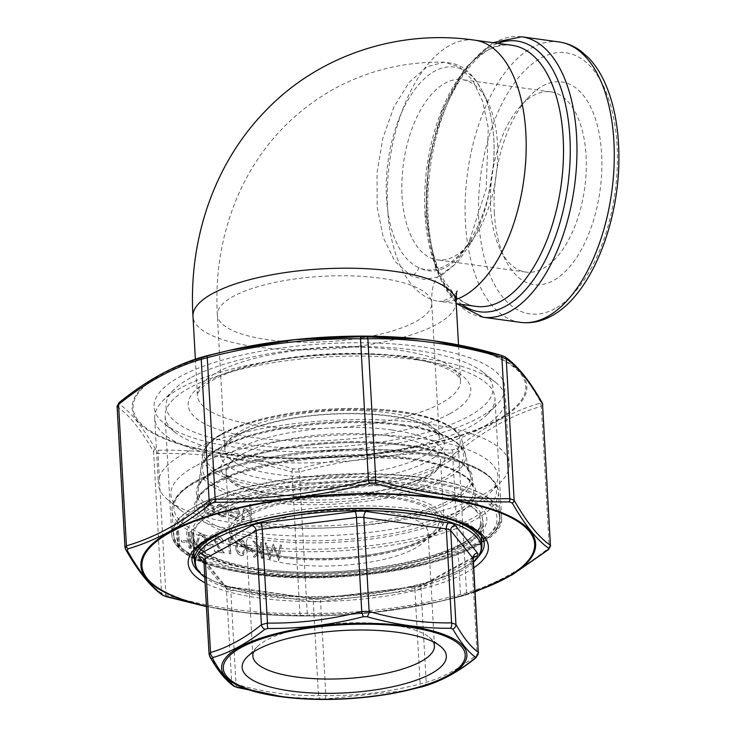 <?xml version="1.0" encoding="UTF-8"?>
<svg xmlns="http://www.w3.org/2000/svg" width="736" height="736" viewBox="0 0 736 736"><rect width="100%" height="100%" fill="white"/><g stroke="black" fill="none" stroke-linecap="round" stroke-linejoin="round"><path stroke-width="0.55" stroke-dasharray="3.68 2.76" d="M190.33 377.945A163.742 49.956 176.8 0 0 173.714 389.85A163.742 49.956 176.8 0 0 332.258 447.046A163.742 49.956 176.8 0 0 483.442 372.526A163.742 49.956 176.8 0 0 346.582 346.546A163.742 49.956 176.8 0 0 190.33 377.945M180.798 387.918A175.702 53.608 176.8 0 0 162.969 400.678A175.702 53.608 176.8 0 0 154.689 418.342A175.702 53.608 176.8 0 0 333.104 462.061A175.702 53.608 176.8 0 0 505.531 398.728A175.702 53.608 176.8 0 0 495.328 382.104A175.702 53.608 176.8 0 0 348.468 354.218A175.702 53.608 176.8 0 0 180.798 387.918M184.46 453.348A175.702 53.608 176.8 0 0 158.341 483.782A175.702 53.608 176.8 0 0 168.553 500.406A175.702 53.608 176.8 0 0 336.757 527.491A175.702 53.608 176.8 0 0 500.903 481.832A175.702 53.608 176.8 0 0 509.192 464.158A175.702 53.608 176.8 0 0 380.208 419.851A175.702 53.608 176.8 0 0 184.46 453.348M195.252 466.118A163.742 49.956 176.8 0 0 180.43 509.984A163.742 49.956 176.8 0 0 337.189 535.219A163.742 49.956 176.8 0 0 490.158 492.66A163.742 49.956 176.8 0 0 402.712 436.42A163.742 49.956 176.8 0 0 195.252 466.118M468.317 244.297L454.066 265.116L437.423 277.113L423.936 279.422L410.808 275.724L394.809 261.206L383.3 237.581L377.2 207.184L377.025 172.932L382.812 138.294L393.953 106.904L409.29 82.128L427.174 66.691L444.167 62.183L459.604 67.013L472.77 80.426L482.577 101.237L488.281 127.705L486.257 188.637L468.317 244.297A9.761 5.005 -151.2 0 0 471.288 242.622L457.626 262.237L442.594 274.62L437.423 277.113L434.967 280.94C434.341 282.698 431.351 287.252 431.747 303.002A107.373 32.761 176.8 0 0 352.93 275.926A107.373 32.761 176.8 0 0 233.303 296.396A107.373 32.761 176.8 0 0 217.341 314.99A107.373 32.761 176.8 0 0 326.37 341.706A107.373 32.761 176.8 0 0 431.747 303.002L439.272 437.58A107.373 32.761 176.8 0 0 360.447 410.504A107.373 32.761 176.8 0 0 240.819 430.974A107.373 32.761 176.8 0 0 224.866 449.567A107.373 32.761 176.8 0 0 333.896 476.284A107.373 32.761 176.8 0 0 439.272 437.58C439.604 435.537 437.184 428.518 415.601 421.562C386.648 412.381 333.518 411.047 291.079 418.683C268.76 422.657 251.408 427.984 239.016 434.682C221.37 445.547 225.777 448.463 224.866 449.567L217.341 314.99C214.811 269.689 222.916 227.185 241.638 187.468C262.448 144.569 293.397 111.633 334.484 88.651C368.57 70.279 405.122 61.456 444.167 62.183C456.532 63.839 462.162 64.556 474.775 78.798L483.055 92.313C487.361 101.476 490.415 111.946 492.218 123.722C494.187 136.684 494.61 150.319 493.488 164.634L487.867 199.18C483.837 215.271 478.317 229.752 471.288 242.622A9.761 5.005 -151.2 0 0 471.031 239.062A102.295 52.569 -82.1 0 0 482.54 91.577A102.295 52.569 -82.1 0 0 419.971 83.168A102.295 52.569 -82.1 0 0 386.501 197.726A102.295 52.569 -82.1 0 0 418.756 267.628A102.295 52.569 -82.1 0 0 460.129 253.856A102.295 52.569 -82.1 0 0 471.031 239.062C454.701 267.269 437.267 276.791 418.756 267.628A9.761 8.206 119.7 0 1 410.808 275.724M402.058 195.813A90.97 46.745 -82.1 0 0 437.322 259.854A90.97 46.745 -82.1 0 0 467.535 245.732A90.97 46.745 -82.1 0 0 487.471 101.412A90.97 46.745 -82.1 0 0 462.217 79.626A90.97 46.745 -82.1 0 0 402.058 195.813M490.645 208.049A90.97 46.745 -82.1 0 0 500.646 250.304A90.97 46.745 -82.1 0 0 525.909 272.09A90.97 46.745 -82.1 0 0 584.66 188.37A90.97 46.745 -82.1 0 0 550.804 91.862A90.97 46.745 -82.1 0 0 520.582 105.984A90.97 46.745 -82.1 0 0 490.645 208.049M494.334 212.621A102.295 52.569 -82.1 0 0 505.577 260.139A102.295 52.569 -82.1 0 0 577.098 256.781A102.295 52.569 -82.1 0 0 595.93 120.474A102.295 52.569 -82.1 0 0 527.997 97.851A102.295 52.569 -82.1 0 0 494.334 212.621M473.469 562.286A143.115 43.663 -3.2 0 1 263.24 595.967A143.115 43.663 -3.2 0 1 204.774 577.309M478.271 652.197L477.084 654.516C460.359 668.04 443.394 677.313 426.19 682.327L420.146 683.965C388.958 692.098 357.521 695.971 325.855 695.575L318.486 695.584C291.244 696.054 263.755 692.254 236.026 684.195L231.665 682.566C224.462 677.589 217.019 668.343 209.337 654.847L209.07 654.138M283.102 556.416A102.267 31.206 -3.2 0 1 240.571 542.496A102.267 31.206 -3.2 0 1 334.99 495.944A102.267 31.206 -3.2 0 1 434.019 531.677A102.267 31.206 -3.2 0 1 283.102 556.416M289.653 563.951A90.924 27.747 -3.2 0 1 251.832 551.568A90.924 27.747 -3.2 0 1 246.551 542.966A90.924 27.747 -3.2 0 1 335.791 510.186A90.924 27.747 -3.2 0 1 428.122 532.809A90.924 27.747 -3.2 0 1 423.835 541.954A90.924 27.747 -3.2 0 1 289.653 563.951M253.616 651.875A90.924 27.747 -3.2 0 1 257.158 646.824A90.924 27.747 -3.2 0 1 342.111 623.19A90.924 27.747 -3.2 0 1 429.162 637.21A90.924 27.747 -3.2 0 1 433.246 641.838M283.774 697.121L324.732 699.062L406.98 690.478L420.238 687.304A4.876 0.782 75.6 0 0 420.146 683.965L414.892 590.033A9.761 2.981 176.8 0 0 420.946 588.386L471.831 560.574L477.084 654.516A4.876 3.68 51.3 0 1 475.99 657.754M236.992 687.378A4.876 2.291 -74 0 1 236.026 684.195L230.782 590.263L313.242 601.652L318.486 695.584A4.876 2.686 -90.7 0 0 321.006 699.062M324.732 699.062A4.876 1.187 90.5 0 0 325.855 695.575L320.602 601.643L414.892 590.033A4.876 0.994 -97 0 1 415.417 586.583A4.876 0.994 -97 0 1 415.757 586.785L321.466 598.396A14.637 4.471 -3.2 0 1 310.417 598.405L227.958 587.015A14.637 4.471 -3.2 0 1 221.407 584.577L203.973 562.92M423.605 686.375A4.876 4.076 73.4 0 0 426.19 682.327L420.946 588.386A4.876 3.91 61.3 0 1 422.749 584.678A4.876 3.91 61.3 0 1 424.828 584.32A14.637 4.471 -3.2 0 1 415.757 586.785M209.843 656.696A4.876 4.306 -29.8 0 1 209.337 654.847L204.084 560.915L226.412 588.634L231.665 682.566A4.876 4.701 -54.7 0 0 233.588 685.97M246.606 550.878L252.034 551.623L251.942 550.004L246.514 549.258L246.606 550.878L252.034 551.623M261.363 558.136L262.632 558.311L261.749 542.533L260.48 542.358L260.82 548.366L254.601 541.54L252.798 541.291L260.121 549.332L253.138 556.996L254.822 557.235L260.94 550.519L261.363 558.136L262.632 558.311M238.519 513.654L236.891 517.086L234.996 517.38L231.067 514.427L229.982 514.933L234.913 518.779L237.553 518.402L239.77 513.553L238.363 509.542L234.214 506.837L231.564 507.251L230.193 508.53L229.292 512.376L238.703 513.553L237.075 516.985L234.996 517.38M278.401 560.492L281.456 545.256L280.149 545.072L278.033 556.26L273.277 544.125L269.707 555.036L266.294 543.159L264.997 542.984L269.689 559.286L273.433 547.823L278.585 560.51M215.354 540.5L216.642 537.97L218.233 537.722L221.702 541.816L222.971 541.99C222.557 538.752 220.929 536.792 218.077 536.093L215.887 536.415L214.075 540.196L217.249 546.25L221.012 550.951L214.452 550.05L214.544 551.669L224.121 552.994L218.288 545.707L215.354 540.5L216.826 537.869L218.233 537.722M207.561 545.486L212.98 546.232L212.888 544.612L207.469 543.867L207.561 545.486L212.98 546.232M196.742 541.383C196.641 545.827 198.416 548.817 202.078 550.344L204.148 549.994L206.328 542.708C206.494 538.283 204.764 535.302 201.149 533.756L199.005 534.124L196.926 541.282C196.825 545.735 198.6 548.716 202.262 550.243L202.078 550.344M250.387 520.711L251.657 520.886L250.755 504.703L249.486 504.528L249.872 511.364L245.815 508.438L243.874 508.742L242.291 513.756L242.622 519.644L243.883 519.818L243.579 511.787L244.61 510.085L246.118 509.882L249.789 513.424L250.387 520.711L251.657 520.886M178.204 546.646L179.464 546.82L178.581 531.042L177.321 530.868L178.204 546.646L179.464 546.82M181.525 541.889L186.944 542.634L186.861 541.015L181.433 540.27L181.525 541.889L186.944 542.634M189.051 548.145L190.311 548.32L189.437 532.542L188.168 532.367L189.051 548.145L190.311 548.32M193.384 548.743L194.654 548.918L193.77 533.14L192.51 532.965L193.384 548.743L194.654 548.918M214.452 510.057L212.814 505.779L208.785 503.323L206.126 503.737L204.976 504.684L203.789 508.585C204.295 512.284 206.181 514.501 209.447 515.255L212.152 514.85L214.645 509.956L212.814 505.779M227.111 511.87C226.522 508.006 224.48 505.715 221.012 505.016L217.893 505.522L216.439 507.067L217.543 507.95L218.776 506.8L221.177 506.442C223.808 506.948 225.363 508.659 225.842 511.575L224.084 515.163L221.683 515.54L217.828 513.001L216.807 513.636L221.775 516.966L224.811 516.497L227.295 511.768C226.706 507.904 224.664 505.614 221.196 504.914L221.012 505.016M235.796 546.784C235.695 551.227 237.47 554.208 241.123 555.735L243.202 555.386L245.373 548.099C245.539 543.683 243.818 540.693 240.194 539.157L238.059 539.516L235.98 546.682C235.879 551.126 237.654 554.107 241.307 555.643L241.123 555.735M229.834 539.727L232.006 540.031L231.086 538.292L228.482 537.933L229.365 553.711L230.626 553.886L229.834 539.727L232.006 540.031M421.608 346.812A175.702 53.608 176.8 0 0 219.08 361.045A175.702 53.608 176.8 0 0 164.257 423.605A175.702 53.608 176.8 0 0 332.46 450.69A175.702 53.608 176.8 0 0 496.607 405.03A175.702 53.608 176.8 0 0 421.608 346.812M416.64 359.858A165.158 50.388 176.8 0 0 248.446 367.476A165.158 50.388 176.8 0 0 165.131 416.41A165.158 50.388 176.8 0 0 174.726 432.05A165.158 50.388 176.8 0 0 332.847 457.507A165.158 50.388 176.8 0 0 487.14 414.58A165.158 50.388 176.8 0 0 494.932 397.974A165.158 50.388 176.8 0 0 416.64 359.858M500.986 355.295L504.059 356.436C515.908 364.55 528.062 379.629 540.509 401.69L539.672 403.319C511.676 411.498 483.975 426.641 456.587 448.73L452.336 449.88C400.66 449.264 349.342 455.584 298.393 468.841L293.213 468.841C247.903 455.713 203.026 449.512 158.58 450.248L155.508 449.098C142.885 427.064 130.732 411.976 119.057 403.843L119.894 402.215C147.117 380.107 174.809 364.973 202.98 356.813M247.002 612.95L206.411 606.611L247.094 612.959L301.41 615.425L372.904 612.453L438.904 601.652L460.534 596.464L475.125 591.946M539.672 403.319A2.926 2.447 -106.6 0 1 541.319 406.281L542.515 403.963M550.418 545.312L549.222 547.621C522.054 569.655 494.482 584.715 466.532 592.811L460.488 594.458C409.796 607.715 358.726 613.999 307.262 613.327L299.892 613.336A2.926 1.61 -90.8 0 0 301.41 615.425M452.336 449.88A2.926 0.708 -89.5 0 1 452.585 453.109L458.629 451.472C485.806 429.438 513.369 414.377 541.319 406.281L549.222 547.621A2.926 2.208 51.3 0 1 548.568 549.562M293.213 468.841A2.926 1.371 -74 0 0 291.999 471.988L299.359 471.978C350.042 458.721 401.12 452.438 452.585 453.109L460.488 594.458A2.926 0.469 75.6 0 1 460.543 596.454L438.904 601.652M155.508 449.098A2.926 2.576 -29.8 0 0 153.631 451.849L158.001 453.477C202.271 452.686 246.937 458.85 291.999 471.988L299.892 613.336C255.622 614.128 210.956 607.964 165.904 594.826L161.534 593.198A2.926 2.815 -54.8 0 0 162.693 595.24M117.098 406.244L117.355 406.806C129.058 414.856 141.146 429.87 153.631 451.849L161.534 593.198C149.831 585.148 137.733 570.133 125.258 548.154L124.982 547.4M542.211 402.859A2.926 2.576 -29.8 0 0 540.509 401.69M456.587 448.73A2.926 2.208 -128.7 0 1 458.629 451.472L466.532 592.811A2.926 2.447 73.4 0 1 464.876 595.277L475.125 591.956M505.071 356.877A2.926 2.815 -54.8 0 0 504.059 356.436M298.393 468.841A2.926 0.469 -104.4 0 1 299.359 471.978L307.262 613.327A2.926 0.708 90.5 0 1 306.59 615.416M158.58 450.248A2.926 1.61 -90.8 0 0 158.001 453.477L165.904 594.826A2.926 1.371 -74 0 0 166.483 596.74M119.057 403.843A2.926 2.815 -54.8 0 0 117.355 406.806L125.258 548.154A2.926 2.576 -29.8 0 0 125.562 549.258M119.195 402.555A2.926 2.208 -128.7 0 1 119.894 402.215M460.534 596.464A2.926 0.469 75.6 0 0 460.543 596.454L464.876 595.277A2.926 2.447 73.4 0 1 464.784 595.304M251.841 520.784L250.755 504.703M250.939 504.602L249.486 504.528M249.67 504.427L249.872 511.364M250.056 511.262L245.815 508.438M245.999 508.337L244.058 508.64L242.475 513.654L242.622 519.644M242.806 519.542L243.883 519.818M244.067 519.717L243.579 511.787M243.763 511.686L244.794 509.984L246.118 509.882M246.302 509.781L249.789 513.424M249.973 513.323L250.58 520.61M179.648 546.719L178.581 531.042M178.774 530.941L177.321 530.868M177.505 530.766L178.388 546.544M187.128 542.533L186.861 541.015M187.045 540.914L181.433 540.27M181.617 540.169L181.709 541.788M190.495 548.219L189.437 532.542M189.621 532.441L188.168 532.367M188.352 532.266L189.235 548.044M194.838 548.817L193.77 533.14M193.954 533.039L192.51 532.965M192.694 532.864L193.568 548.642M202.262 550.243L204.332 549.893L206.328 542.708M206.512 542.607C206.678 538.182 204.948 535.201 201.333 533.655L201.149 533.756M201.333 533.655L199.189 534.023L196.926 541.282M198.196 541.457L199.916 535.541L201.379 535.274C204.148 536.599 205.445 538.982 205.243 542.432L203.596 548.348L202.124 548.624L198.95 545.496L198.012 541.558L199.732 535.642L201.195 535.366C203.964 536.7 205.252 539.083 205.059 542.524L203.412 548.449L201.94 548.725L198.766 545.597L198.012 541.558M213.164 546.13L212.888 544.612M213.072 544.511L207.469 543.867M207.653 543.766L207.745 545.385M218.417 537.62L221.702 541.816M221.886 541.714L222.971 541.99M223.155 541.889C222.741 538.651 221.113 536.691 218.261 535.992L218.077 536.093M218.261 535.992L216.071 536.314L214.075 540.196M214.259 540.095L217.433 546.149L221.012 550.951M221.196 550.85L214.452 550.05M214.636 549.948L214.544 551.669M214.728 551.568L224.121 552.994M224.305 552.892L218.288 545.707M218.472 545.606L215.538 540.399M278.769 560.409L281.456 545.256M281.64 545.155L280.149 545.072M280.333 544.971L278.033 556.26M278.217 556.158L273.277 544.125M273.277 543.996L269.707 555.036M269.891 554.935L266.294 543.159M266.478 543.058L264.997 542.984M265.181 542.883L269.689 559.286M270.048 559.204L273.433 547.823M273.617 547.722L278.585 560.39M212.998 505.678L208.785 503.323M208.969 503.222L206.31 503.636L204.976 504.684M205.16 504.583L203.789 508.585M203.973 508.484C204.479 512.182 206.365 514.4 209.631 515.154L209.447 515.255M209.631 515.154L212.336 514.749L214.645 509.956M209.558 513.746C207.064 513.167 205.629 511.474 205.243 508.668L207.064 504.96L209.052 504.638C211.554 505.264 212.989 506.975 213.376 509.79L211.664 513.397L209.374 513.848C206.88 513.268 205.445 511.575 205.059 508.769L206.88 505.062L208.868 504.74C211.37 505.365 212.805 507.076 213.192 509.892L211.48 513.498L209.374 513.848M221.196 504.914L218.077 505.42L216.439 507.067M216.623 506.966L217.543 507.95M217.727 507.849L218.96 506.699L221.177 506.442M221.361 506.34C223.992 506.846 225.547 508.558 226.026 511.474L225.842 511.575M226.026 511.474L224.268 515.062L221.683 515.54M221.867 515.439L217.828 513.001M218.012 512.9L216.807 513.636M216.991 513.535L221.775 516.966M221.968 516.865L225.004 516.396L227.295 511.768M235.18 517.279L231.067 514.427M231.251 514.326L229.982 514.933M230.166 514.832L234.913 518.779M235.097 518.678L237.737 518.3L239.77 513.553M239.954 513.452L238.363 509.542M238.547 509.441L234.214 506.837M234.398 506.736L231.748 507.15L230.193 508.53M230.377 508.429L229.292 512.376M229.485 512.284L238.703 513.553M238.492 512.118L230.662 511.042L232.245 508.512L234.416 508.144L237.13 509.588L238.492 512.118L230.478 511.143L232.061 508.613L234.232 508.245L236.946 509.689L238.308 512.219M262.816 558.21L261.749 542.533M261.933 542.432L260.48 542.358M260.664 542.257L260.82 548.366M261.004 548.265L254.601 541.54M254.785 541.448L252.798 541.291M252.982 541.19L260.121 549.332M260.305 549.231L253.138 556.996M253.322 556.894L254.822 557.235M255.006 557.134L260.94 550.519M261.124 550.418L261.547 558.035M252.218 551.522L251.942 550.004M252.126 549.902L246.514 549.258M246.698 549.157L246.79 550.776M241.307 555.643L243.386 555.284L245.373 548.099M245.557 548.007C245.723 543.582 244.002 540.592 240.378 539.056L240.194 539.157M240.378 539.056L238.243 539.414L235.98 546.682M237.24 546.848L238.97 540.932L240.433 540.666C243.202 541.99 244.49 544.373 244.297 547.823L242.65 553.748L241.178 554.015L237.995 550.887L237.056 546.949L238.786 541.034L240.249 540.767C243.018 542.092 244.306 544.474 244.113 547.924L242.466 553.84L240.994 554.116L237.811 550.988L237.056 546.949M232.19 539.93L231.086 538.292M231.27 538.191L228.482 537.933M228.666 537.832L229.365 553.711M229.549 553.61L230.626 553.886M230.819 553.785L230.018 539.626M236.937 435.04A112.249 34.252 -3.2 0 1 431.002 426.944A112.249 34.252 -3.2 0 1 329.038 482.669A112.249 34.252 -3.2 0 1 236.937 435.04M223.44 433.173A128.128 39.091 176.8 0 0 328.578 487.536A128.128 39.091 176.8 0 0 444.958 423.936A128.128 39.091 176.8 0 0 223.44 433.173M440.938 403.356A131.772 40.204 -3.2 0 1 294.115 428.481A131.772 40.204 -3.2 0 1 197.386 395.241A131.772 40.204 -3.2 0 1 326.71 347.742A131.772 40.204 -3.2 0 1 460.524 380.53A131.772 40.204 -3.2 0 1 440.938 403.356M456.108 301.64A131.772 40.204 -3.2 0 1 436.522 324.466A131.772 40.204 -3.2 0 1 289.708 349.591A131.772 40.204 -3.2 0 1 192.979 316.351M449.751 413.779A141.533 43.185 176.8 0 0 333.61 353.731A141.533 43.185 176.8 0 0 205.059 423.991A141.533 43.185 176.8 0 0 449.751 413.779M216.881 469.108A138.294 42.191 -3.2 0 1 455.97 459.135A138.294 42.191 -3.2 0 1 330.354 527.776A138.294 42.191 -3.2 0 1 216.881 469.108M221.895 434.479A130.051 39.68 -3.2 0 1 363.244 409.584A130.051 39.68 -3.2 0 1 461.932 440.266A130.051 39.68 -3.2 0 1 334.622 489.366A130.051 39.68 -3.2 0 1 202.639 454.756A130.051 39.68 -3.2 0 1 221.895 434.479M450.202 499.808A136.372 41.612 176.8 0 0 470.12 473.855A136.372 41.612 176.8 0 0 366.638 441.692A136.372 41.612 176.8 0 0 218.426 467.802A136.372 41.612 176.8 0 0 198.242 489.063A136.372 41.612 176.8 0 0 294.566 525.67A136.372 41.612 176.8 0 0 450.202 499.808M424.957 213.624A131.772 67.712 -82.1 0 0 476.026 306.388C468.473 305.385 461.334 301.539 454.636 294.842L443.817 280.149C434.424 263.194 428.904 241.39 427.266 214.746C419.989 129.876 472.006 34.463 512.09 45.319A131.772 67.712 -82.1 0 0 424.957 213.624M456.044 299.405A131.772 67.712 97.9 0 1 438.702 301.236A131.772 67.712 97.9 0 1 389.657 161.432A131.772 67.712 97.9 0 1 474.766 40.167M482.991 317.207A141.533 72.726 97.9 0 1 428.131 217.571A141.533 72.726 97.9 0 1 521.723 36.8M559.047 41.952A141.533 72.726 -82.1 0 0 465.456 222.723A141.533 72.726 -82.1 0 0 520.315 322.359M554.981 308.596A131.772 67.712 97.9 0 1 484.628 153.364A131.772 67.712 97.9 0 1 604.32 87.952A131.772 67.712 97.9 0 1 554.981 308.596M461.757 304.419A136.657 70.224 97.9 0 1 426.549 215.593A136.657 70.224 97.9 0 1 497.812 43.35M261.335 570.225A143.971 43.93 176.8 0 0 407.965 563.583A143.971 43.93 176.8 0 0 480.59 520.922A143.971 43.93 176.8 0 0 334.392 485.098A143.971 43.93 176.8 0 0 193.09 536.995A143.971 43.93 176.8 0 0 261.335 570.225M481.914 544.594A143.971 43.93 -3.2 0 1 409.28 587.254A143.971 43.93 -3.2 0 1 262.66 593.888A143.971 43.93 -3.2 0 1 194.414 560.666M235.759 526.939A143.971 43.93 -3.2 0 1 437.064 515.688M473.395 557.778L424.828 584.32M391.975 429.962A112.249 34.252 176.8 0 0 221.058 466.808A112.249 34.252 176.8 0 0 386.28 489.633A112.249 34.252 176.8 0 0 391.975 429.962M401.654 424.672A130.714 39.882 -3.2 0 1 395.03 494.16A130.714 39.882 -3.2 0 1 202.63 467.581A130.714 39.882 -3.2 0 1 401.654 424.672M389.675 436.006A107.373 32.761 -3.2 0 1 440.57 460.782A107.373 32.761 -3.2 0 1 335.193 499.486A107.373 32.761 -3.2 0 1 226.164 472.77A107.373 32.761 -3.2 0 1 280.324 440.956A107.373 32.761 -3.2 0 1 389.675 436.006M392.941 494.472A107.373 32.761 176.8 0 0 283.59 499.422A107.373 32.761 176.8 0 0 229.43 531.245A107.373 32.761 176.8 0 0 338.459 557.952A107.373 32.761 176.8 0 0 443.836 519.257A107.373 32.761 176.8 0 0 392.941 494.472M392.021 496.892A105.423 32.163 -3.2 0 1 386.676 552.929A105.423 32.163 -3.2 0 1 231.509 531.493A105.423 32.163 -3.2 0 1 392.021 496.892M260.213 568.928A145.93 44.528 -3.2 0 1 267.61 491.354A145.93 44.528 -3.2 0 1 482.393 521.024A145.93 44.528 -3.2 0 1 260.213 568.928M252.531 573.123A160.568 48.99 176.8 0 0 497.012 520.416A160.568 48.99 176.8 0 0 260.673 487.775A160.568 48.99 176.8 0 0 252.531 573.123M250.838 571.182A163.493 49.882 -3.2 0 1 173.337 533.444A163.493 49.882 -3.2 0 1 333.794 474.508A163.493 49.882 -3.2 0 1 499.818 515.191A163.493 49.882 -3.2 0 1 417.349 563.638A163.493 49.882 -3.2 0 1 250.838 571.182M249.541 547.98A163.493 49.882 176.8 0 0 416.052 540.436A163.493 49.882 176.8 0 0 498.52 491.988A163.493 49.882 176.8 0 0 421.02 454.259A163.493 49.882 176.8 0 0 254.518 461.794A163.493 49.882 176.8 0 0 172.04 510.241A163.493 49.882 176.8 0 0 249.541 547.98M419.897 452.962A161.543 49.294 -3.2 0 1 411.709 538.835A161.543 49.294 -3.2 0 1 173.935 505.991A161.543 49.294 -3.2 0 1 419.897 452.962M409.06 458.887A140.87 42.982 176.8 0 0 194.571 505.126A140.87 42.982 176.8 0 0 401.92 533.766A140.87 42.982 176.8 0 0 409.06 458.887M407.965 457.902A138.948 42.394 -3.2 0 1 473.469 487.591A138.948 42.394 -3.2 0 1 337.465 540.058A138.948 42.394 -3.2 0 1 196.448 503.084A138.948 42.394 -3.2 0 1 407.965 457.902M402.748 425.656A132.636 40.471 176.8 0 0 200.845 468.777A132.636 40.471 176.8 0 0 263.635 501.685A132.636 40.471 176.8 0 0 401.939 494.822A132.636 40.471 176.8 0 0 465.281 453.992A132.636 40.471 176.8 0 0 402.748 425.656M473.929 556.729A4.876 3.91 61.3 0 0 473.634 556.867L422.749 584.678L415.417 586.583L321.126 598.193L311.346 598.212A4.876 2.512 -82.1 0 1 313.242 601.652A9.761 2.981 176.8 0 0 320.602 601.643A4.876 0.994 -97 0 1 321.126 598.193A4.876 0.994 -97 0 1 321.466 598.396M473.634 556.867A4.876 3.91 61.3 0 0 471.831 560.574A9.761 2.981 176.8 0 0 473.285 558.891M203.826 560.289A9.761 2.981 176.8 0 0 204.084 560.915A4.876 4.545 -38.8 0 0 203.145 558.431L225.474 586.15A4.876 4.545 -38.8 0 0 221.407 584.577M310.417 598.405A4.876 2.512 -82.1 0 1 311.346 598.212L225.474 586.15A4.876 4.545 -38.8 0 1 226.412 588.634A9.761 2.981 176.8 0 0 230.782 590.263A4.876 2.512 -82.1 0 0 228.887 586.822A4.876 2.512 -82.1 0 0 227.958 587.015M226.338 453.532A196.659 60.002 -3.2 0 1 236.311 348.993A196.659 60.002 -3.2 0 1 525.762 388.976A196.659 60.002 -3.2 0 1 226.338 453.532M206.393 606.151A196.659 60.002 176.8 0 0 475.079 591.128M473.782 567.852A150.319 45.862 -3.2 0 1 340.851 600.742A150.319 45.862 -3.2 0 1 205.086 582.875M413.724 488.851A146.418 44.675 -3.2 0 1 483.129 522.643A146.418 44.675 -3.2 0 1 409.271 566.03A146.418 44.675 -3.2 0 1 260.158 572.783A146.418 44.675 -3.2 0 1 190.762 538.991A146.418 44.675 -3.2 0 1 264.62 495.604A146.418 44.675 -3.2 0 1 413.724 488.851M414.865 509.275A146.418 44.675 176.8 0 0 265.76 516.019A146.418 44.675 176.8 0 0 191.903 559.406L190.762 538.991C190.799 542.009 192.602 545.266 196.162 548.762C206.476 558.302 227.304 565.395 258.649 570.032C304.63 576.592 366.97 573.546 413.328 562.47C435.804 557.143 453.348 550.73 465.952 543.242C477.572 536.176 483.294 529.313 483.129 522.643L484.27 543.058A146.418 44.675 176.8 0 0 414.865 509.275M199.806 572.774A146.418 44.675 176.8 0 0 340.584 595.838A146.418 44.675 176.8 0 0 477.903 557.226M251.151 573.878A163.199 49.8 -3.2 0 1 259.422 487.122A163.199 49.8 -3.2 0 1 499.643 520.306A163.199 49.8 -3.2 0 1 251.151 573.878M257.904 570.188A150.319 45.862 176.8 0 0 486.781 520.84A150.319 45.862 176.8 0 0 265.521 490.277A150.319 45.862 176.8 0 0 257.904 570.188M423.246 477.912A165.158 50.388 176.8 0 0 255.052 485.53A165.158 50.388 176.8 0 0 171.736 534.465A165.158 50.388 176.8 0 0 250.019 572.58A165.158 50.388 176.8 0 0 418.214 564.972A165.158 50.388 176.8 0 0 501.529 516.028A165.158 50.388 176.8 0 0 423.246 477.912M232.88 349.572A197.653 60.306 176.8 0 0 225.823 453.983A197.653 60.306 176.8 0 0 497.453 420.541A197.653 60.306 176.8 0 0 433.136 340.685A197.653 60.306 176.8 0 0 421.038 339.195M475.097 591.376A197.653 60.306 -3.2 0 1 434.884 602.545A197.653 60.306 -3.2 0 1 247.609 613.014A197.653 60.306 -3.2 0 1 234.628 611.432A197.653 60.306 -3.2 0 1 206.402 606.4M195.371 359.214L197.386 395.241C196.696 395.287 197.57 393.475 199.98 389.813C202.234 387.044 206.2 383.99 211.894 380.659C223.781 373.87 240.534 368.037 262.154 363.152C315.302 350.925 389.491 350.833 429.75 362.572C443.652 366.648 452.852 370.944 457.36 375.443C459.733 377.991 460.782 379.684 460.524 380.53L458.528 344.936M173.714 389.85L162.969 400.678M483.442 372.526L495.328 382.104M154.689 418.342L158.341 483.782M505.531 398.728L509.192 464.158M490.158 492.66L500.903 481.832M180.43 509.984L168.553 500.406M202.639 454.756L198.242 489.063C198.527 485.309 201.452 478.179 217.718 468.961C248.602 451.444 317.63 440.008 375.7 443.026C411.406 444.866 438.067 450.322 455.685 459.384L465.952 466.79L470.12 473.855L461.932 440.266C459.834 432.63 452.3 426.227 439.337 421.029C427.745 416.392 413.034 412.979 395.214 410.808C358.671 406.714 321.154 407.965 282.661 414.543C257.388 419.124 237.369 425.38 222.612 433.32C210.514 439.87 203.863 447.019 202.639 454.756M457.13 291.162C456.964 292.486 454.314 294.934 449.172 298.503C443.569 300.868 440.073 301.778 438.702 301.236L456.219 303.655M487.471 101.412L482.54 91.577M467.535 245.732L460.129 253.856M550.804 91.862L462.217 79.626M525.909 272.09L437.322 259.854M500.646 250.304L505.577 260.139M520.582 105.984L527.997 97.851M492.945 42.679L464.6 68.641L442.161 110.612L428.582 162.454L425.822 216.439L435.445 267.84L444.82 288.181L456.881 303.747M481.436 536.112L480.59 520.922C485.015 554.024 349.407 582.719 260.581 568.845C219.328 563.086 196.834 552.46 193.09 536.995L193.936 552.193M443.836 519.257L440.57 460.782C441.039 464.342 437.248 468.777 429.189 474.076C420.017 479.651 406.934 484.463 389.951 488.502C363.437 494.555 335.23 497.232 305.348 496.524C283.305 495.825 264.886 493.276 250.111 488.879C239.954 485.696 233.027 482.236 229.319 478.501L226.164 472.77L229.43 531.245C229.43 551.871 287.27 563.794 347.254 558.716C401.083 554.429 445.547 537.722 443.836 519.257M423.835 541.954L434.019 531.677M251.832 551.568L240.571 542.496M434.442 645.822L428.122 532.809M252.871 655.969L246.551 542.966M257.158 646.824L246.974 657.101M429.162 637.21L440.432 646.291M499.818 515.191L498.52 491.988C495.31 472.972 469.218 459.936 420.265 452.888C368.57 445.501 298.512 449.264 247.462 462.153C225.832 467.535 208.408 473.984 195.178 481.5C179.538 490.388 171.828 499.974 172.04 510.241L173.337 533.444C174.496 543.518 181.387 549.01 184.69 551.494L195.776 558.201C209.751 564.954 228.482 569.968 251.979 573.243C353.979 588.588 506.414 556.609 499.818 515.191M200.845 468.777L196.448 503.084L199.971 495.31L209.696 486.588L235.391 474.159L282.376 462.153L338.1 456.173L408.682 458.96C439.429 463.478 459.604 470.608 469.209 480.36L473.469 487.591L465.281 453.992C460.377 439.705 439.3 429.898 402.022 424.598C361.164 418.775 306.158 421.498 265.107 431.37C247.287 435.592 232.76 440.717 221.545 446.743C209.006 453.477 202.106 460.819 200.845 468.777M165.131 416.41L171.736 534.465C174.984 553.665 201.333 566.83 250.783 573.951C354.053 589.812 508.815 556.407 501.529 516.028L494.932 397.974M487.14 414.58L496.607 405.03M174.726 432.05L164.257 423.605M247.094 612.959L247.609 613.014C305.403 619.408 378.166 615.333 434.884 602.545L438.849 601.671"/><path stroke-width="1.1" d="M204.774 577.309A143.115 43.663 -3.2 0 1 200.808 573.85A143.115 43.663 -3.2 0 1 335.855 511.345A143.115 43.663 -3.2 0 1 477.029 558.412A143.115 43.663 -3.2 0 1 473.469 562.286M290.628 690.994A102.267 31.206 -3.2 0 1 246.974 657.101A102.267 31.206 -3.2 0 1 342.516 630.522A102.267 31.206 -3.2 0 1 440.432 646.291A102.267 31.206 -3.2 0 1 408.517 682.704A102.267 31.206 -3.2 0 1 290.628 690.994M209.337 654.847L210.524 652.538C227.728 647.524 244.692 638.25 261.418 624.726L267.462 623.079C299.129 623.475 330.565 619.602 361.753 611.469L369.122 611.46C396.842 619.519 424.332 623.318 451.582 622.849L455.943 624.478C463.625 637.983 471.068 647.22 478.271 652.197L473.285 558.891A9.761 2.981 176.8 0 0 473.018 558.265L450.69 530.546L455.943 624.478A4.876 4.306 -29.8 0 1 452.815 629.068L450.598 628.24C423.062 628.608 395.232 624.763 367.089 616.704L363.363 616.713C331.715 624.846 299.883 628.765 267.876 628.47L264.813 629.298C247.728 642.933 230.552 652.317 213.274 657.46L212.676 658.637C220.303 672.272 227.838 681.628 235.281 686.706L284.547 697.213M433.246 641.838A90.924 27.747 -3.2 0 1 434.442 645.822A90.924 27.747 -3.2 0 1 388.571 672.759A90.924 27.747 -3.2 0 1 295.973 676.954A90.924 27.747 -3.2 0 1 252.871 655.969A90.924 27.747 -3.2 0 1 253.616 651.875M407.183 690.432L423.283 686.467C440.846 681.352 458.022 671.968 474.821 658.306L475.419 657.138C468.271 652.013 460.736 642.657 452.815 629.068M236.992 687.378A4.876 2.291 -74 0 0 237.25 687.488L233.588 685.97C225.575 680.303 217.654 670.542 209.843 656.696L209.07 654.129L203.826 560.289L203.145 558.431A4.876 4.545 -38.8 0 0 199.088 556.858A14.637 4.471 -3.2 0 1 200.873 553.38L251.758 525.578A14.637 4.471 -3.2 0 1 260.829 523.112L355.12 511.502A14.637 4.471 -3.2 0 1 366.169 511.483L448.629 522.873A14.637 4.471 -3.2 0 1 455.179 525.32L477.498 553.04A14.637 4.471 -3.2 0 1 475.714 556.508L473.395 557.778M420.219 687.304A4.876 0.782 75.6 0 0 420.238 687.304L423.439 686.43A4.876 4.076 73.4 0 0 423.605 686.375M283.774 697.121L237.25 687.488A4.876 2.291 -74 0 0 237.498 687.534M423.283 686.467A4.876 4.076 73.4 0 0 423.439 686.43C441.324 681.186 458.841 671.628 475.99 657.754L478.52 652.722M233.588 685.97A4.876 4.701 -54.7 0 0 235.281 686.706M474.821 658.306A4.876 3.68 51.3 0 0 475.99 657.754M209.843 656.696A4.876 4.306 -29.8 0 0 212.676 658.637M475.419 657.138A4.876 4.701 -54.7 0 0 478.271 652.197L473.018 558.265A4.876 4.545 -38.8 0 1 477.498 553.04M264.813 629.298A4.876 3.68 51.3 0 1 261.418 624.726L256.165 530.785L205.28 558.596L210.524 652.538A4.876 4.076 73.4 0 0 213.274 657.46M450.598 628.24A4.876 2.686 -90.7 0 0 451.582 622.849L446.329 528.917L363.869 517.528L369.122 611.46A4.876 2.291 -74 0 1 367.089 616.704M363.363 616.713A4.876 0.782 75.6 0 1 361.753 611.469L356.5 517.537L262.209 529.147L267.462 623.079A4.876 1.187 90.5 0 0 267.876 628.47M475.125 591.946L511.787 574.982L547.869 549.902L548.706 548.274A2.926 2.815 -54.8 0 0 550.418 545.312L542.515 403.963C530.03 381.984 517.932 366.97 506.23 358.92L501.869 357.291C456.808 344.154 412.142 337.99 367.871 338.781L360.502 338.79C309.037 338.118 257.968 344.402 207.285 357.659L201.232 359.297A2.926 2.447 -106.6 0 1 202.888 356.84A2.926 2.447 -106.6 0 1 202.98 356.813L228.914 350.446L294.851 339.673L361.183 336.702L420.67 339.158L433.421 340.722L500.986 355.295A2.926 1.371 -74 0 1 501.142 355.313C474.343 347.512 447.552 342.13 420.762 339.167M548.706 548.274C537.032 540.141 524.888 525.053 512.256 503.019L509.183 501.869C464.747 502.605 419.87 496.404 374.55 483.276L369.371 483.276C318.43 496.533 267.122 502.854 215.427 502.237L211.177 503.387C183.798 525.476 156.096 540.61 128.092 548.798L127.254 550.427C139.702 572.479 151.855 587.567 163.705 595.682L206.411 606.611L166.63 596.804A2.926 1.371 -74 0 0 166.778 596.822M125.258 548.154L126.445 545.836C154.394 537.74 181.958 522.68 209.134 500.646L215.188 499.008A2.926 0.708 90.5 0 0 215.427 502.237M228.841 350.465L207.23 355.663A2.926 0.469 -104.4 0 1 207.23 355.654A2.926 0.469 -104.4 0 0 207.285 357.659L215.188 499.008C266.644 499.68 317.722 493.387 368.405 480.139L375.774 480.13C420.826 493.267 465.492 499.431 509.772 498.64L514.133 500.268C526.617 522.247 538.706 537.262 550.418 545.312L542.515 403.963A2.926 2.576 -29.8 0 0 542.211 402.859L542.772 404.717M211.177 503.387A2.926 2.208 51.3 0 1 209.134 500.646L201.232 359.297C173.282 367.402 145.719 382.462 118.542 404.496L117.355 406.806M166.483 596.74A2.926 1.371 -74 0 0 166.63 596.804L162.693 595.24C150.494 586.776 138.12 571.449 125.562 549.258L124.982 547.391L117.098 406.318L119.195 402.555A2.926 2.208 -128.7 0 0 118.542 404.496L126.445 545.836A2.926 2.447 73.4 0 0 128.092 548.798M512.256 503.019A2.926 2.576 -29.8 0 0 514.133 500.268L506.23 358.92A2.926 2.815 -54.8 0 0 505.071 356.877L501.142 355.313A2.926 1.371 -74 0 1 501.869 357.291L509.772 498.64A2.926 1.61 -90.8 0 1 509.183 501.869M374.55 483.276A2.926 1.371 -74 0 0 375.774 480.13L367.871 338.781A2.926 1.61 -90.8 0 0 366.362 336.692M369.371 483.276A2.926 0.469 75.6 0 1 368.405 480.139L360.502 338.79A2.926 0.708 -89.5 0 1 361.183 336.702M162.693 595.24A2.926 2.815 -54.8 0 0 163.705 595.682M547.869 549.902A2.926 2.208 51.3 0 0 548.568 549.562L550.666 545.79M125.562 549.258A2.926 2.576 -29.8 0 0 127.254 550.427M456.044 299.405A131.772 67.712 97.9 0 0 463.735 295.992A131.772 67.712 97.9 0 0 525.964 156.216A131.772 67.712 97.9 0 0 474.766 40.167C398.691 28.971 318.955 55.145 266.009 110.372C213.946 163.374 188.342 240.056 192.979 316.351A131.772 40.204 -3.2 0 1 322.294 268.861A131.772 40.204 -3.2 0 1 456.108 301.64L458.528 344.936M456.219 303.655L476.026 306.388A131.772 67.712 -82.1 0 0 501.069 301.153A131.772 67.712 -82.1 0 0 563.288 161.368A131.772 67.712 -82.1 0 0 512.09 45.319L474.766 40.167M559.047 41.952C566.95 43.093 574.255 46.156 580.98 51.143L588.45 57.721C594.771 64.29 600.144 72.395 604.569 82.018C614.091 103.123 618.866 128.294 618.902 157.541C619.252 224.213 590.364 295.651 551.365 316.02C541.236 321.586 530.886 323.702 520.315 322.359A141.533 72.726 -82.1 0 0 547.207 316.738A141.533 72.726 -82.1 0 0 614.045 166.594A141.533 72.726 -82.1 0 0 559.047 41.952L521.723 36.8A141.533 72.726 97.9 0 1 574.402 186.953A141.533 72.726 97.9 0 1 482.991 317.207L456.881 303.747M497.812 43.35A136.657 70.224 97.9 0 1 567.769 186.042A136.657 70.224 97.9 0 1 461.757 304.419M193.936 552.193L194.414 560.666A143.971 43.93 -3.2 0 1 235.759 526.939M437.064 515.688A143.971 43.93 -3.2 0 1 481.914 544.594L481.436 536.112M203.973 562.92L199.088 556.858M280.729 696.403A121.155 36.966 176.8 0 0 465.189 656.632A121.155 36.966 176.8 0 0 286.865 632.003A121.155 36.966 176.8 0 0 280.729 696.403M279.836 696.596A122.82 37.472 -3.2 0 1 252.181 641.268A122.82 37.472 -3.2 0 1 439.594 632.96A122.82 37.472 -3.2 0 1 404.276 691.086A122.82 37.472 -3.2 0 1 287.905 697.59A122.82 37.472 -3.2 0 1 279.836 696.596M260.829 523.112A4.876 0.994 -97 0 1 262.209 529.147A9.761 2.981 176.8 0 0 256.165 530.785A4.876 3.91 61.3 0 0 251.758 525.578M455.179 525.32A4.876 4.545 -38.8 0 0 450.69 530.546A9.761 2.981 176.8 0 0 446.329 528.917A4.876 2.512 -82.1 0 1 448.629 522.873M366.169 511.483A4.876 2.512 -82.1 0 0 363.869 517.528A9.761 2.981 176.8 0 0 356.5 517.537A4.876 0.994 -97 0 0 355.12 511.502M200.873 553.38A4.876 3.91 61.3 0 1 205.28 558.596A9.761 2.981 176.8 0 0 203.826 560.289M475.714 556.508A4.876 3.91 61.3 0 0 473.929 556.729M475.079 591.128A196.659 60.002 176.8 0 0 441.425 498.585A196.659 60.002 176.8 0 0 181.332 526.792A196.659 60.002 176.8 0 0 206.393 606.151M205.086 582.875A150.319 45.862 -3.2 0 1 236.136 526.47A150.319 45.862 -3.2 0 1 417.119 511.87A150.319 45.862 -3.2 0 1 473.782 567.852M477.903 557.226A146.418 44.675 176.8 0 0 484.27 543.058C482.77 538.329 484.665 535.026 465.925 524.98C453.762 519.276 437.248 514.952 416.383 512.017C370.401 505.457 308.053 508.502 261.703 519.579C239.228 524.906 221.683 531.318 209.079 538.807C197.46 545.873 191.737 552.736 191.903 559.406A146.418 44.675 176.8 0 0 199.806 572.774M421.038 339.195A197.653 60.306 176.8 0 0 420.155 339.094A197.653 60.306 176.8 0 0 232.88 349.572L228.914 350.446M206.402 606.4A197.653 60.306 -3.2 0 1 180.246 526.608A197.653 60.306 -3.2 0 1 441.94 498.134A197.653 60.306 -3.2 0 1 475.097 591.376M192.979 316.351L195.371 359.214M456.108 301.64C456.302 294.253 456.642 290.757 457.13 291.162M520.315 322.359L482.991 317.207M521.723 36.8L492.945 42.679M287.325 697.526L287.905 697.59C327.023 701.38 365.81 699.209 404.276 691.086L406.98 690.478M473.634 556.867L473.285 558.891M194.414 560.666C194.764 565.496 196.898 569.894 200.808 573.85M481.914 544.594C482.098 549.433 480.479 554.042 477.029 558.412M232.88 349.572C289.607 336.775 362.37 332.709 420.155 339.094L420.67 339.158M542.211 402.859C529.644 380.668 517.27 365.341 505.071 356.877M207.23 355.663L202.888 356.84C174.524 365.074 146.62 380.319 119.195 402.555M475.125 591.956L512.173 574.834L548.568 549.562"/></g></svg>
